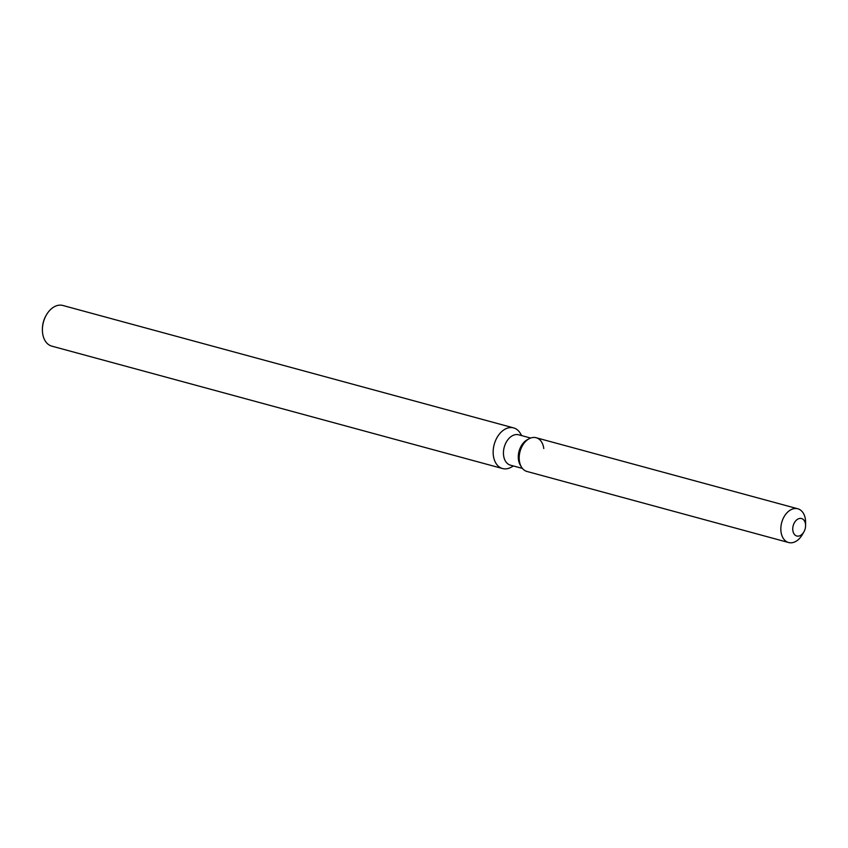 <?xml version="1.0" encoding="UTF-8"?>
<svg xmlns="http://www.w3.org/2000/svg" width="848" height="848" viewBox="0 0 848 848"><rect width="100%" height="100%" fill="white"/><g stroke="black" fill="none" stroke-linecap="round" stroke-linejoin="round"><path stroke-width="1.27" d="M792.753 529.226A9.052 6.18 105.2 0 0 796.791 536.01A9.052 6.18 105.2 0 0 805.579 525.315A9.052 6.18 105.2 0 0 801.54 518.531A9.052 6.18 105.2 0 0 792.753 529.226A9.052 6.18 105.2 0 0 796.791 536.01A9.052 6.18 105.2 0 0 803.862 531.94A9.052 6.18 105.2 0 0 805.579 525.622A9.052 6.18 105.2 0 0 805.579 525.315A9.052 6.18 105.2 0 0 801.54 518.531A9.052 6.18 105.2 0 0 792.753 529.226M543.78 448.528A17.479 11.925 105.2 0 0 529.226 438.692L527.329 439.709A15.73 10.727 105.2 0 0 518.287 457.411A15.73 10.727 105.2 0 0 520.375 465.298L521.509 467.131A17.479 11.925 105.2 0 0 526.979 471.467L788.629 542.529A17.479 11.925 105.2 0 0 802.293 534.664L803.862 531.94M519.188 458.365A17.479 11.925 105.2 0 0 521.509 467.131A17.479 11.925 105.2 0 1 519.188 458.365A17.479 11.925 105.2 0 1 529.226 438.692A17.479 11.925 105.2 0 0 519.188 458.365M530.668 438.045L518.711 434.801A15.73 10.727 105.2 0 0 503.447 453.383A15.73 10.727 105.2 0 0 510.464 465.17L522.421 468.414M521.743 435.618L520.195 433.116A21.062 14.363 105.2 0 0 513.591 427.89A21.062 14.363 105.2 0 0 493.154 452.768A21.062 14.363 105.2 0 0 502.557 468.541A21.062 14.363 105.2 0 0 510.888 467.375L513.496 465.997M513.591 427.89L62.837 305.471A21.062 14.363 105.2 0 0 46.386 314.947A21.062 14.363 105.2 0 0 42.4 329.628A21.062 14.363 105.2 0 0 42.4 330.349A21.062 14.363 105.2 0 0 51.802 346.132L502.557 468.541M46.386 314.947L45.993 315.626A18.953 12.932 105.2 0 0 42.411 328.844L42.4 329.628M805.579 525.622L805.6 522.474A17.479 11.925 105.2 0 0 805.6 521.88A17.479 11.925 105.2 0 0 797.798 508.779A17.479 11.925 105.2 0 0 780.838 529.428A17.479 11.925 105.2 0 0 788.629 542.529M797.798 508.779L536.148 437.727A17.479 11.925 105.2 0 0 529.226 438.692L527.329 439.709M520.375 465.298L521.509 467.131"/></g></svg>
